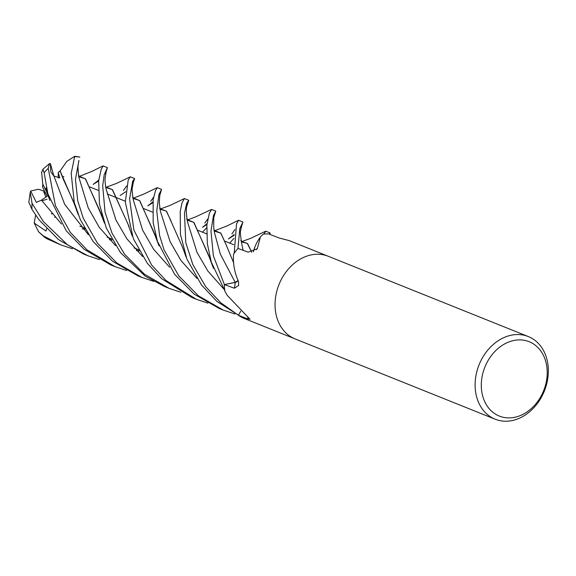 <?xml version="1.0" encoding="UTF-8"?>
<svg xmlns="http://www.w3.org/2000/svg" width="576" height="576" viewBox="0 0 576 576"><rect width="100%" height="100%" fill="white"/><g stroke="black" fill="none" stroke-linecap="round" stroke-linejoin="round"><path stroke-width="0.86" d="M239.134 313.963L240.782 311.184M51.991 213.998L51.394 213.61L51.991 213.998M547.2 360.454A44.525 35.179 -68.1 0 1 534.636 406.858A44.525 35.179 -68.1 0 1 495.144 419.198A44.525 35.179 -68.1 0 1 476.251 395.309A44.525 35.179 -68.1 0 1 488.822 348.905A44.525 35.179 -68.1 0 1 528.307 336.564A44.525 35.179 -68.1 0 1 547.2 360.454M276.185 315.014A44.525 35.179 -68.1 0 0 295.078 338.911A44.525 35.179 -68.1 0 1 276.185 315.014A44.525 35.179 -68.1 0 1 288.749 268.618A44.525 35.179 -68.1 0 1 328.241 256.27L528.307 336.564M546.185 363.211A40.068 31.666 -68.1 0 1 522.439 414.619A40.068 31.666 -68.1 0 1 482.335 394.582A40.068 31.666 -68.1 0 1 506.081 343.181A40.068 31.666 -68.1 0 1 546.185 363.211M233.554 254.542A737.323 187.949 -152.8 0 0 233.568 254.441A6.019 4.759 111.9 0 0 233.777 253.894L233.554 254.542C232.891 263.693 234.554 272.707 238.536 281.57L238.63 285.502L234.338 288.223L224.388 284.587A44.525 35.179 -68.1 0 0 224.892 291.24L227.225 295.366L250.013 319.262L248.083 319.046L238.378 315.23L240.79 311.191M294.926 338.846L243.202 318.053A44.525 35.179 -68.1 0 1 238.378 315.23M256.522 249.574A752.177 170.078 -111.3 0 0 257.443 248.112L257.105 248.789L248.162 252.151L237.974 248.429L239.825 228.492L242.921 222.026L240.984 228.319M253.447 251.726A31.255 24.696 -68.1 0 1 253.93 249.926L253.382 251.755L253.93 249.926A31.255 24.696 -68.1 0 1 260.388 237.096L257.443 248.112M328.097 256.212L289.217 240.61L279.151 237.989L268.906 233.978A44.525 35.179 -68.1 0 0 263.167 234.151L260.813 236.52M233.777 253.894A44.525 35.179 -68.1 0 1 237.974 248.429M224.388 284.587L235.21 282.37L238.104 280.656L235.21 282.37L226.764 284.112L235.217 282.42A751.795 191.635 -152.8 0 1 234.338 288.223M238.133 280.721A5.976 4.723 -68.1 0 1 235.217 282.42M253.368 251.762L254.038 249.559M225.785 284.314L235.181 282.326L238.075 280.606M45.994 188.618L47.203 191.225L45.994 188.618L46.346 187.618L45.994 188.618M99.511 259.625L87.79 255.715L67.327 244.663L43.366 221.573L32.054 203.357L30.226 192.334L30.686 191.016L38.383 189.23L43.387 190.908L46.03 197.222L43.999 192.542L45.461 193.032M126.648 270.526L114.941 266.616L86.969 249.826L70.322 232.394L55.447 205.726L48.24 168.307L49.536 163.591L50.386 163.642L50.774 171.878L53.878 175.99L59.731 177.876L58.27 172.411L58.234 178.02M62.309 176.645L63.893 176.746M153.706 281.369L142.056 277.495L116.791 262.958L97.51 243.31L83.203 218.059L77.724 200.765L75.449 179.446L78.926 160.538M60.048 171.036L66.845 161.359L74.7 156.29L71.208 173.448L74.246 202.406L80.359 219.679L93.175 241.567L112.694 261.353L137.837 275.803L142.056 277.495M41.573 172.714L42.926 169.243L44.165 172.771L47.873 193.774L66.168 230.731L84.139 249.307L110.858 264.974M233.921 238.392L229.702 243.108M180.792 292.255L169.07 288.338L144.475 274.241L124.56 254.16L111.96 233.014L105.048 212.177L102.694 185.818L104.227 174.535L107.417 167.645L105.588 173.743M103.169 165.938L101.232 169.236L98.662 180.842L99.461 204.163L106.236 227.909L120.391 252.49L145.274 276.206L164.801 286.625L169.07 288.338M30.226 192.334L28.8 202.19L31.975 209.39L39.046 219.845L58.536 239.645L83.65 254.052L87.79 255.715M206.698 227.714L202.486 232.186M134.618 178.56L130.327 176.839L128.218 179.964L125.316 202.14L133.337 238.716L147.334 263.304L161.662 278.719L191.974 297.533L196.279 299.254L165.917 280.447L151.639 265.032L133.87 230.004L129.593 198.785L132.667 181.289L134.618 178.56L132.458 185.126M207.914 303.127L196.279 299.254M238.392 315.238L220.622 302.638L205.783 286.762L192.83 264.557L185.767 242.518L184.478 213.098L186.696 203.321L188.784 200.304L184.457 198.562L182.009 202.802L180.23 211.471L180.439 234.36L186.955 259.2L201.55 285.062L217.001 301.493L242.611 317.779M72.468 248.774L60.804 244.886L43.337 235.886L38.542 231.746L34.193 223.042L45.943 231.041L46.656 228.78M38.542 231.746L44.64 237.319L47.318 238.954L60.804 244.886M234.958 313.992L223.229 310.075L198.41 295.812L178.812 275.94L164.045 249.84L159.545 235.318L156.751 210.989L158.926 194.544L161.575 189.382L157.385 187.697L155.549 190.548L153.151 199.548L153.151 222.646L157.471 241.38L174.55 274.226L194.213 294.178L219.305 308.498M58.27 172.404L60.055 170.935L63.223 179.057L74.801 204.466M241.33 241.877L247.277 243.389L251.755 252.266M60.055 170.798L74.131 203.465M74.29 203.738L74.894 204.79M242.086 241.632L247.579 243.526L251.77 252.266M268.891 233.978L270.043 232.913L265.817 231.221L263.786 234.079M53.878 175.99L64.67 204.293L88.351 234.684L64.67 204.293L53.878 175.99M228.377 238.968L234.151 235.31L228.377 238.968M241.769 243.986L243.13 250.322L241.776 243.986C240.422 235.498 240.055 230.976 240.66 230.414L241.978 224.395M105.826 187.502L112.255 189.547L129.024 226.354M106.567 187.25L112.478 189.641L129.118 226.678M123.466 190.397L126.677 185.918M93.182 184.399L98.647 180.986L93.182 184.399L98.726 180.13M106.236 189.475L115.97 220.061L126.828 238.752L142.668 256.572L126.828 238.752L115.97 220.061L106.301 189.749C105.811 188.237 104.846 182.261 105.084 178.308L106.445 170.093M82.303 228.816L84.967 228.967M159.97 209.246L166.262 211.046L171.065 220.99M82.447 228.96L85.039 229.104M160.711 208.98L166.543 211.219L182.369 246.874L186.17 257.191M161.575 189.382L159.775 195.372M147.787 205.87L152.777 202.723L147.787 205.87L152.856 201.859M160.402 211.349L170.129 241.711L181.03 260.575L196.978 278.438L181.03 260.575L170.129 241.711L160.409 211.363L159.314 203.119C159.689 195.545 160.07 191.902 160.452 192.182M214.927 230.724L220.874 233.107L225.619 243.641L220.788 233.179L214.157 231.019M139.19 250.711L136.49 250.546M47.995 194.227L42.862 184.219M41.609 172.066L42.768 184.176L48.096 194.587M136.634 250.697L139.27 250.848M225.533 243.403L233.654 262.872M231.941 233.928L234.922 229.471M242.921 222.026L238.601 220.291L236.542 223.834L234.194 253.274M30.686 191.016L36.353 202.406L41.465 200.131L47.117 196.2L42.502 186.905L42.854 184.356M224.388 284.609L213.365 255.751L210.974 231.005L213.48 215.46L215.784 211.133L213.905 217.159M41.465 200.124L61.51 224.042L41.465 200.124M202.514 227.297L206.935 224.431L202.514 227.297L207.029 223.603M235.21 282.37L220.363 254.16L214.445 232.524L220.363 254.16L235.181 282.326M187.798 202.795L186.689 206.748C186.89 206.604 185.292 209.326 187.531 221.882L196.985 252.331L207.886 271.058L223.776 288.994M109.426 239.638L111.996 239.782M187.186 220.154L193.694 222.286L210.298 258.847M109.577 239.803L112.082 239.933M187.985 219.902L193.946 222.43L209.347 257.342M209.664 257.911L210.391 259.178M188.784 200.304L186.653 206.899M204.811 223.042L207.878 218.794M215.748 211.126L211.637 209.47L209.398 213.113L206.885 224.957L207.338 243.749L211.277 262.087L224.791 290.534M120.125 195.516L125.777 191.7M133.488 181.447L132.228 188.158C131.976 189.936 132.314 193.766 133.229 199.642L142.618 230.155L153.569 249.206L169.632 267.264M133.006 198.432L139.536 200.534L156.218 237.298M133.848 198.151L139.788 200.693L154.922 235.138M155.254 235.735L156.319 237.665M150.674 201.319L153.576 197.194M78.746 160.927L78.17 165.002C77.796 166.068 78.034 170.165 78.869 177.293L88.214 207.864L99.238 227.297L115.56 245.628M78.768 176.688L85.32 178.747L102.161 215.878M79.589 176.386L85.543 178.87L100.57 213.127M104.45 223.106L100.454 212.89L102.283 216.288M270.043 232.913L270.036 234.418M34.193 223.042L35.64 215.143M41.875 200.786L47.059 199.267M50.386 163.642L53.87 175.975M54.806 217.418L55.015 216.18M247.651 316.656A751.795 523.692 159.9 0 1 248.083 319.046M74.707 156.672A44.525 35.179 -68.1 0 1 79.718 157.14M44.165 172.771A44.525 35.179 -68.1 0 1 48.24 168.307M31.975 209.39A44.525 35.179 -68.1 0 1 32.054 203.357M47.318 238.954A44.525 35.179 -68.1 0 1 43.337 235.886M79.87 226.152L84.434 227.988L79.87 226.152M107.035 237.053L111.463 238.831L107.035 237.053M134.129 247.932L138.658 249.746L134.129 247.932M295.078 338.911L495.144 419.198M89.194 186.718L98.302 190.375L89.194 186.718M107.28 193.975L116.222 197.568L107.28 193.975M116.23 197.568L125.287 201.204L116.23 197.568M143.323 208.44L152.503 212.126L143.323 208.44M197.46 230.17L206.654 233.856L197.46 230.17M224.683 241.092L233.69 244.706L224.683 241.092M114.941 266.616L110.614 264.874M107.417 167.645L103.14 165.931M223.229 310.075L219.046 308.398M74.081 203.335L78.127 214.337M265.586 231.264L250.25 238.507L241.855 241.553M228.535 238.86L234.23 234.518M242.64 241.69L240.732 240.638M130.212 176.846L116.51 183.413L106.358 187.178M128.412 225.468L132.235 236.009M107.122 187.308L105.682 186.718M184.356 198.569L170.194 205.366L160.538 208.922M161.294 209.03L159.588 208.051M46.591 191.909L49.903 200.52M238.478 220.298L226.886 225.994L214.79 230.688M214.445 232.524L213.811 228.449C213.552 219.672 213.754 215.035 214.416 214.546M215.539 230.76L213.89 230.033M188.568 219.946L186.653 219.082M211.061 209.65L195.336 217.015L187.733 219.83M209.218 256.975L213.48 268.337M134.482 198.18L132.566 197.46M157.104 187.718L143.654 194.148L133.603 198.101M154.692 234.554L159.019 245.837M80.215 176.4L78.444 175.745M78.955 160.481L78.588 161.388M102.967 165.938L91.548 171.54L79.423 176.35M74.7 156.29L79.848 157.054M49.536 163.591L42.926 169.243"/></g></svg>
